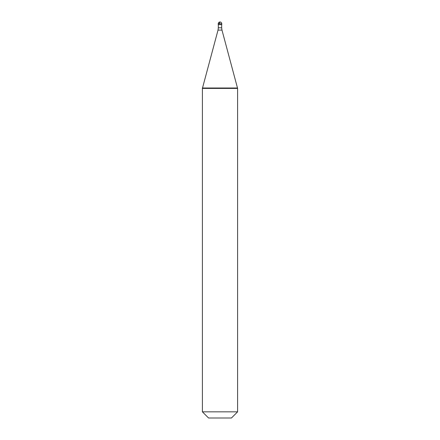 <?xml version="1.0" encoding="UTF-8"?>
<svg xmlns="http://www.w3.org/2000/svg" width="440" height="440" viewBox="0 0 440 440"><rect width="100%" height="100%" fill="white"/><g stroke="black" fill="none" stroke-linecap="round" stroke-linejoin="round"><path stroke-width="0.66" d="M221.76 23.76L221.76 24.64L218.24 24.64L218.24 23.76L221.76 23.76A1.76 1.76 0 0 0 220 22A1.76 1.76 0 0 0 218.24 23.76M237.6 88L237.6 88.413L220 88.413L220 88L220 88.413L202.4 88.413L202.4 88L237.6 88L237.6 411.84L202.4 411.84L202.4 88M237.6 411.84L231.44 418L208.56 418L202.4 411.84M219.901 22.319L219.038 23.76M221.672 24.64L221.672 27.808L218.328 27.808L218.026 30.085L221.975 30.085L237.49 88M221.672 27.808L221.975 30.085M218.328 24.64L218.328 27.808M218.026 30.085L202.51 88"/></g></svg>
